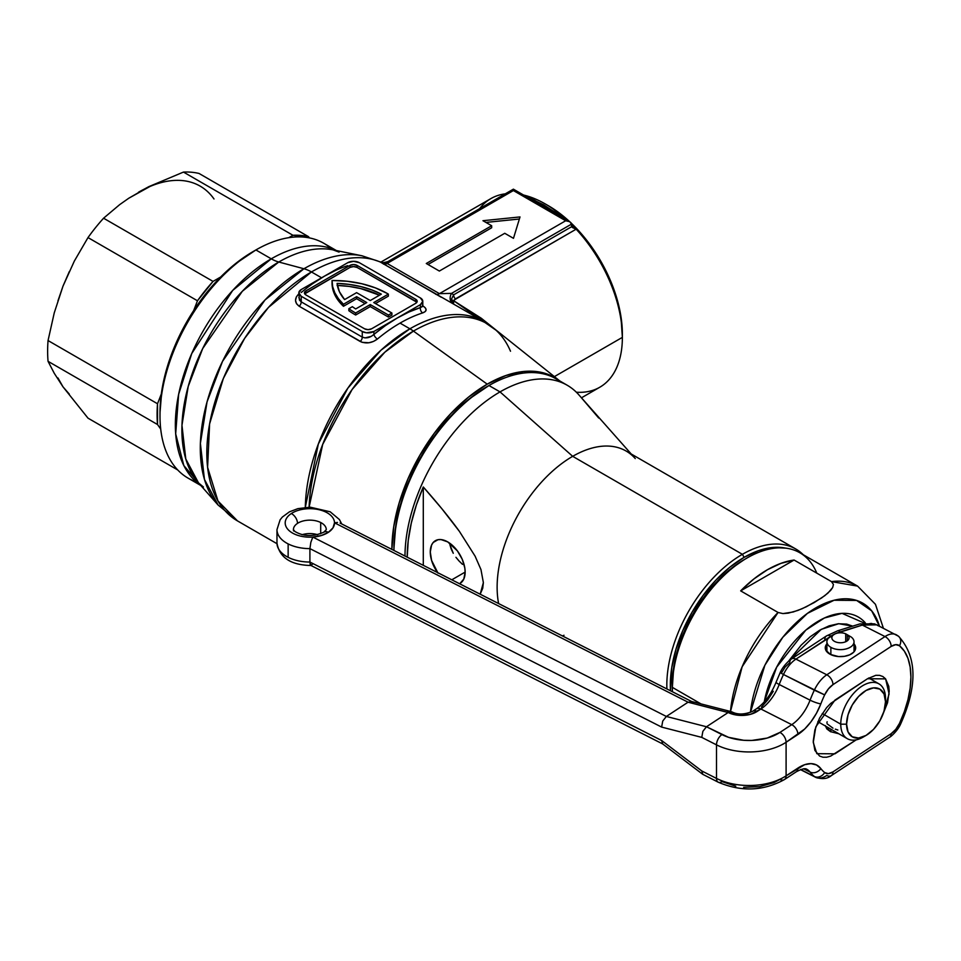 <?xml version="1.0" encoding="UTF-8"?>
<svg xmlns="http://www.w3.org/2000/svg" width="961" height="961" viewBox="0 0 961 961"><rect width="100%" height="100%" fill="white"/><g stroke="black" fill="none" stroke-linecap="round" stroke-linejoin="round"><path stroke-width="1.44" d="M196.2 481.821A135.621 78.309 -60 0 1 160.006 416.065A135.621 78.309 -60 0 1 255.902 249.956L252.995 251.626A131.513 75.931 120 0 0 252.995 251.638A131.513 75.931 120 0 0 160.006 412.701L161.784 390.719L167.082 367.522L175.671 344.002L187.239 321.046L201.329 299.556L217.414 280.348L234.856 264.167L255.902 249.956A135.621 78.309 120 0 0 167.298 369.468A135.621 78.309 120 0 0 188.092 478.146L200.789 485.473M333.203 249.908A137.027 79.114 120 0 0 278.774 262.017A41.095 23.725 60 0 1 271.254 258.821A135.621 78.309 -60 0 1 333.815 249.5M336.002 250.485A135.621 78.309 -60 0 0 271.254 258.821L255.902 249.956L271.254 258.821A135.621 78.309 -60 0 0 183.491 375.595A135.621 78.309 -60 0 0 200.513 485.161L183.827 465.544L175.683 433.891L178.65 394.25L191.756 353.528L232.682 290.45L271.254 258.821A41.095 23.725 -120 0 0 278.774 262.017L242.34 291.267L202.687 348.567L188.2 386.478L181.965 425.291L185.785 458.986L198.531 482.927L203.444 487.011M483.683 321.358A147.958 85.421 120 0 0 409.891 328.794L380.94 350.224L347.846 388.16L318.343 443.994L305.298 507.384A147.958 85.421 -60 0 1 409.891 328.794A41.095 23.725 60 0 1 413.434 331.089A41.095 23.725 -120 0 0 409.891 328.794L400.052 323.112A147.958 85.421 120 0 0 377.421 339.029L373.493 341.419L368.868 342.765L362.093 342.32L299.195 306.259L296.505 303.712L295.52 300.409L296.372 296.877L298.967 293.718C294.318 298.378 294.402 302.547 299.195 306.259A4.108 2.378 120 0 0 301.237 301.874L362.273 337.107L362.273 331.497L301.237 296.264L301.237 301.874L301.237 296.264L298.835 292.901L301.237 289.549L347.738 262.701L353.552 261.32L359.366 262.701L420.389 297.934L422.792 301.298L420.389 304.649L373.889 331.497L373.889 334.428L385.445 325.563L397.145 318.079L408.833 312.061L420.389 307.592L420.389 304.649L373.889 331.497L366.477 332.794L362.273 331.497L301.237 296.264A8.217 4.745 180 0 1 298.835 292.901A8.217 4.745 180 0 1 301.237 289.549L324.494 276.131L312.793 283.615M336.182 270.113L324.494 276.131L347.738 262.701A8.217 4.745 180 0 1 359.366 262.701L420.389 297.934A8.217 4.745 180 0 1 422.792 301.298A8.217 4.745 180 0 1 420.389 304.649L420.389 307.592A4.108 2.835 -107.8 0 0 422.672 312.902C427.309 311.136 427.237 308.697 422.432 305.574L425.134 307.652L426.107 309.718L425.255 311.532L422.672 312.902A147.958 85.421 120 0 0 400.052 323.112L409.891 328.794A147.958 85.421 -60 0 1 483.876 321.467L493.389 327.953A147.646 85.241 120 0 0 413.434 331.089L487.227 384.16L468.632 397.013L450.745 413.602L434.264 433.291L419.813 455.322L407.957 478.854L399.151 502.975L393.722 526.76L391.884 549.416A134.84 77.853 -60 0 1 487.227 384.16L413.434 331.089A147.646 85.241 120 0 0 309.106 507.192L322.692 444.414L352.098 389.505L384.82 352.219L413.434 331.089A147.646 85.241 -60 0 1 492.969 327.629A147.646 85.241 -60 0 1 510.507 351.221M361.816 255.746A146.552 84.616 120 0 0 303.928 268.756L264.96 300.036L222.544 361.324L207.047 401.878L200.381 443.381L204.453 479.419L218.087 505.018A146.552 84.616 -60 0 1 212.393 385.157A146.552 84.616 -60 0 1 303.928 268.756A41.095 23.725 60 0 1 311.448 271.951A41.095 23.725 -120 0 0 303.928 268.756L278.774 262.017A137.027 79.114 120 0 0 193.197 370.85A137.027 79.114 120 0 0 198.531 482.927L218.087 505.018L237.475 520.898L217.991 501.017L207.6 467.322L209.606 423.873L223.36 378.442L244.647 338.356L268.491 307.4L311.448 271.951A147.958 85.421 -60 0 1 380.316 262.053L380.46 261.993M581.477 397.806L599.808 387.223A108.917 62.885 -120 0 0 622.368 337.371L622.368 334.02A104.797 60.507 -120 0 0 571.278 223.18L589.429 243.854L600.661 260.972L609.875 279.267L616.722 298.006L620.938 316.493L622.368 337.371L554.389 376.616L622.368 337.371A108.917 62.885 -120 0 0 576.156 229.186A108.917 62.885 60 0 1 622.368 337.371A108.917 62.885 60 0 1 576.36 392.208M483.876 321.467L380.316 262.053A8.217 7.976 130.4 0 0 387.019 262.293L388.112 261.488L386.73 262.821L387.127 263.446L513.39 190.554L565.693 220.754L513.39 190.554L387.127 263.446L439.441 293.646L565.693 220.754L569.801 221.739L571.062 222.832L571.507 225.403L571.507 224.117L451.526 293.381A156.175 90.166 -60 0 1 453.628 294.847A4.108 2.378 -120 0 0 455.37 298.919L576.156 229.186A108.917 62.885 60 0 0 571.507 224.369A108.917 62.885 60 0 1 576.156 229.186L454.157 300.012L453.808 300.829L481.233 318.211L497.45 331.197M523.541 195.035A108.917 62.885 60 0 1 545.355 203.984A108.917 62.885 60 0 1 567.158 220.213A108.917 62.885 -120 0 0 523.541 195.035M479.575 208.693A108.917 62.885 60 0 1 505.306 193.834A108.917 62.885 -120 0 0 490.903 198.591L380.82 262.137M569.645 221.643A104.797 60.507 -120 0 0 548.263 205.654L562.714 215.648L569.645 221.643M361.997 255.782L333.071 249.884A137.027 79.114 120 0 0 278.774 262.017L303.928 268.756A146.552 84.616 -60 0 1 361.997 255.782L380.268 261.909C381.517 261.74 380.015 263.867 387.908 261.608L387.127 263.446L439.441 293.646L451.526 293.381L571.507 224.117L569.801 221.739L565.693 220.754L439.441 293.646L451.526 293.381A156.175 90.166 -60 0 1 453.628 294.847L571.735 226.652L571.507 225.403L572.384 227.517L576.12 229.186L571.735 226.652L453.628 294.847L451.382 299.303L453.628 294.847A4.108 2.378 60 0 0 455.37 298.919L453.808 300.829L497.498 331.233M441.231 297.225L380.316 262.053A147.958 85.421 120 0 0 311.448 271.951L321.587 277.801L311.448 271.951A147.958 85.421 120 0 0 214.796 402.335A147.958 85.421 120 0 0 237.475 520.898L276.996 543.71M332.038 283.014A76.856 44.374 0 0 1 332.05 282.498L332.686 288.732L334.836 294.859L338.452 300.745L343.461 306.283L343.461 304.265L338.452 298.739L334.836 292.841L332.686 286.726L332.05 280.492A76.856 44.374 180 0 1 387.271 293.477A76.856 44.374 180 0 1 388.352 294.126L388.352 296.132L375.487 303.556L388.352 296.132L388.352 294.126L373.745 302.559L391.908 313.034L388.424 315.052L388.424 317.07L391.908 315.052L391.908 313.034L391.908 315.052L388.424 317.07L388.424 315.052L370.261 304.565L355.654 312.998A76.856 44.374 180 0 1 348.855 308.697L348.855 310.715A76.856 44.374 0 0 0 355.654 315.016L370.261 306.583L388.424 317.07L370.261 306.583L370.261 304.565L370.261 306.583L355.654 315.016L355.654 312.998L355.654 315.016A76.856 44.374 0 0 1 348.855 310.715L348.855 308.697L352.375 306.679L348.855 308.697A76.856 44.374 180 0 0 355.654 312.998L370.261 304.565L388.424 315.052L391.908 313.034L373.745 302.559L388.352 294.126A76.856 44.374 180 0 0 387.271 293.477L375.439 287.892L361.925 283.771L347.269 281.273L332.05 280.492A76.856 44.374 180 0 0 332.038 280.996L332.038 283.014A76.856 44.374 0 0 0 343.461 306.283L356.603 298.691L365.024 303.556L356.603 298.691L356.603 296.685L343.461 304.265A76.856 44.374 180 0 1 332.038 280.996M416.87 302.307A4.937 2.847 0 0 0 415.741 301.298L415.741 299.279A4.937 2.847 180 0 1 417.182 301.298A4.937 2.847 180 0 1 415.741 303.304L371.571 328.806A4.937 2.847 180 0 1 364.591 328.806L305.886 294.919A4.937 2.847 180 0 1 304.445 292.901A4.937 2.847 180 0 1 305.886 290.895L350.056 265.392A4.937 2.847 180 0 1 357.036 265.392L353.552 264.551L350.056 265.392L305.886 290.895L304.445 292.901L305.886 294.919L364.591 328.806L368.075 329.647L371.571 328.806L415.741 303.304L417.182 301.298L415.741 299.279L357.036 265.392L357.036 267.398A4.937 2.847 0 0 0 350.056 267.398L305.886 292.901A4.937 2.847 0 0 0 304.757 293.91M305.886 290.895L305.886 292.901L305.886 290.895M350.056 265.392L350.056 267.398L350.056 265.392M415.741 299.279L415.741 301.298L357.036 267.398L357.036 265.392L415.741 299.279M304.817 293.826L350.056 267.398L353.552 266.569L357.036 267.398L416.81 302.222M343.461 306.283L356.603 298.691L356.603 296.685L343.461 304.265L343.461 306.283M366.778 302.559L356.603 296.685L366.778 302.559L355.702 308.949A71.919 41.527 180 0 1 352.375 306.679A71.919 41.527 0 0 0 355.702 308.949L366.778 302.559M356.603 292.649L370.261 300.541L381.325 294.15L371.631 289.862L360.807 286.582L349.179 284.408L337.095 283.399L339.413 291.724L344.591 299.592L356.603 292.649L344.591 299.592A71.919 41.527 180 0 1 337.095 283.399A71.919 41.527 180 0 1 381.325 294.15L370.261 300.541L356.603 292.649M337.095 285.417L349.179 286.426L360.807 288.6L379.475 295.219A71.919 41.527 0 0 0 337.383 285.429M298.835 292.901L299.412 300.024L301.237 301.874A4.108 2.378 -60 0 1 299.195 306.259L360.231 341.491A4.108 2.378 120 0 0 362.273 337.107L365.024 337.912L371.282 336.35L373.889 334.428L373.889 331.497A8.217 4.745 180 0 1 362.273 331.497L362.273 337.107A4.108 2.378 -60 0 1 360.231 341.491C366.117 343.978 371.847 343.149 377.421 339.029A4.108 1.802 50.2 0 1 373.889 334.428A4.108 1.802 -129.8 0 0 377.421 339.029A147.958 85.421 120 0 1 400.052 323.112A147.958 85.421 120 0 1 422.672 312.902A4.108 2.835 72.2 0 1 420.389 307.592L422.684 306.463M487.227 384.16A134.84 77.853 -60 0 1 559.879 381.012L547.722 374.225L540.202 372.123L523.721 371.475L505.834 375.535L487.227 384.16M336.41 250.569L323.713 243.241A135.621 78.309 120 0 0 255.902 249.956A135.621 78.309 -60 0 1 330.956 248.418M566.606 219.889L558.882 214.279A4.108 1.622 -56.7 0 1 557.812 214.82A4.108 1.622 123.3 0 0 558.882 214.279L530.208 197.726A4.108 3.015 -64.5 0 1 528.814 198.05A4.108 3.015 115.5 0 0 530.208 197.726L523.853 195.203L543.746 204.873L566.594 219.877M482.951 220.706L520.009 216.934L513.474 238.328L504.753 233.295L439.357 271.05L426.288 263.494L491.672 225.739L482.951 220.706L520.009 216.934L513.474 238.328L504.753 233.295L439.357 271.05L426.288 263.494L491.672 225.739L491.672 227.757L428.029 264.503L491.672 227.757L491.672 225.739L482.951 220.706M387.908 261.608L513.39 189.161L526.724 196.861A4.108 2.378 120 0 0 524.67 197.065A4.108 2.378 -60 0 1 526.724 196.861A4.108 2.378 -60 0 1 527.169 197.269M569.801 221.739L556.467 214.039A4.108 2.378 120 0 0 554.413 214.243A4.108 2.378 -60 0 1 556.491 214.051A4.108 2.378 -60 0 1 556.912 214.447M534.412 201.065L556.467 214.039M572.384 227.517L571.735 226.652M549.091 209.546L536.514 202.194M298.835 297.634L301.237 301.874L362.273 337.107C366.201 338.656 370.081 337.755 373.889 334.428A152.066 87.799 -60 0 1 397.145 318.079A152.066 87.799 -60 0 1 420.389 307.592L422.792 306.03L422.792 301.298M347.738 265.644A152.066 87.799 120 0 0 324.494 276.131A152.066 87.799 120 0 0 301.237 292.492M453.208 303.7L453.808 300.829A4.108 2.583 9.4 0 1 451.382 299.303A4.108 2.583 -170.6 0 0 453.808 300.829L453.484 304.036L451.382 299.303L451.838 302.198L453.484 304.036A147.958 85.421 120 0 0 453.099 303.784M452.355 303.268A8.217 6.703 123.2 0 1 451.526 293.381A8.217 6.703 -56.8 0 0 452.355 303.268M435.681 294.234A8.217 4.745 120 0 0 439.441 293.646A8.217 4.745 -60 0 1 435.681 294.234M383.379 264.023A8.217 4.745 120 0 0 387.127 263.446A8.217 4.745 -60 0 1 383.379 264.023M387.019 262.293A8.217 7.976 -49.6 0 1 380.316 262.053L380.244 261.885M519.372 219.012L485.918 222.423L519.372 219.012M437.603 572.612A24.662 14.235 60 0 1 435.381 540.683A24.662 14.235 60 0 1 447.706 541.896L441.039 539.577L438.024 539.698L433.207 542.472L431.597 545.031L430.276 551.962L431.597 560.431L438.024 573.176M465.148 572.095L451.79 579.807L465.148 572.095L464.812 567.975L462.205 559.218L457.4 550.881L447.706 541.896A24.662 14.235 60 0 1 463.815 563.626A24.662 14.235 60 0 1 460.043 583.387L463.815 579.039L465.148 572.095M462.493 564.359L459.058 561.008L462.493 564.359M455.934 557.296L459.058 561.008L455.934 557.296M451.238 549.139L453.268 553.296L449.964 544.947L451.238 549.139M449.664 543.157L449.964 544.947L449.664 543.157M795.816 549.019A106.851 61.696 -60 0 1 803.288 554.761A106.851 61.696 120 0 0 742.385 554.317A106.851 61.696 -60 0 1 795.816 549.019L626.116 451.045A106.851 61.696 120 0 0 572.684 456.331L742.385 554.317A106.851 61.696 120 0 0 666.898 688.953A106.851 61.696 -60 0 1 742.385 554.317L744.138 557.332A104.389 60.267 -60 0 1 785.738 548.142L772.38 547.518L758.529 550.653L744.138 557.332L729.735 567.29L715.885 580.132L703.128 595.376L691.932 612.433L682.754 630.644L675.931 649.324L671.739 667.739L670.478 690.779A104.389 60.267 -60 0 1 744.138 557.332L742.385 554.317L572.684 456.331A106.851 61.696 120 0 0 498.615 603.568A106.851 61.696 -60 0 1 572.684 456.331L500.02 391.896A134.396 77.589 120 0 0 404.989 556.059A134.396 77.589 -60 0 1 500.02 391.896A134.396 77.589 -60 0 1 567.218 385.241L556.167 378.862A134.396 77.589 120 0 0 488.969 385.517L487.227 386.526A131.921 76.171 120 0 0 393.95 548.106L395.74 526.051L401.049 502.783L409.662 479.179L421.266 456.163L435.405 434.6L451.538 415.344L469.028 399.103L488.969 385.517A134.396 77.589 -60 0 1 488.969 385.517A134.396 77.589 120 0 0 393.95 550.461A134.396 77.589 -60 0 1 393.95 550.124A134.396 77.589 -60 0 1 488.969 385.529L500.02 391.896L488.969 385.517A134.396 77.589 -60 0 1 561.464 382.442M563.999 635.269A106.851 61.696 -60 0 1 562.425 635.942M407.2 557.176A133.735 77.216 -60 0 1 423.296 486.999C437.94 503.54 449.964 518.327 459.382 531.349L475.106 556.179L480.956 569.549L483.371 582.63L482.722 588.276L480.176 594.21L483.371 582.63L480.956 569.549L475.106 556.179L459.382 531.349L441.772 508.621L423.296 486.999L416.365 505.03L411.308 523L408.233 540.526L407.2 557.236M631.221 453.988L578.726 394.707A134.396 77.589 120 0 0 500.02 391.896L572.684 456.331A106.851 61.696 -60 0 1 635.269 458.565M598.703 418.023L580.228 396.388M423.296 565.344L423.296 486.999L423.296 565.344M883.387 628.23L875.459 604.313L857.584 586.102L831.493 581.621A105.626 60.987 -60 0 1 857.584 586.102L799.852 552.767A105.626 60.987 120 0 0 718.456 581.069A105.626 60.987 120 0 0 672.352 687.367L673.733 667.042L677.817 649.131L684.448 630.981L693.374 613.262L704.257 596.673L716.666 581.849L730.132 569.356L744.138 559.686A101.518 58.609 120 0 0 672.352 684.016L672.352 687.367A105.626 60.987 120 0 0 672.448 691.776A105.626 60.987 -60 0 1 672.352 687.367L701.049 703.933L672.352 687.367A105.626 60.987 -60 0 1 747.033 558.005A105.626 60.987 -60 0 1 816.79 573.128M801.414 770.097L802.351 769.689M852.719 626.14L846.629 624.085L838.244 623.761L829.151 625.827L819.697 630.212L810.231 636.747L801.138 645.179L788.693 661.048L821.235 629.347L838.737 623.713L852.719 626.14M866.161 623.881L842.04 613.358L824.37 618.007L805.786 630.14L776.668 667.162L764.259 701.854A79.198 45.732 -60 0 1 808.922 627.593A79.198 45.732 -60 0 1 865.296 622.836M879.483 626.26A93.445 53.948 120 0 0 810.856 610.98A93.445 53.948 120 0 0 750.445 712.401L764.884 665.24L782.819 637.251L807.444 613.358L834.052 600.253L856.611 600.433L871.687 610.848L879.483 626.26M831.493 581.621L833.439 584.456L832.67 587.531L830.628 590.414L824.826 595.64L814.159 602.607L802.147 608.709L793.197 611.989L782.963 613.586L778.062 612.469L742.144 666.766L730.492 711.5A105.626 60.987 -60 0 1 778.062 612.469L740.667 590.871A105.626 60.987 -60 0 1 794.098 560.035L831.493 581.621L833.439 584.456L832.67 587.531L827.938 593.093L821.463 598.054L806.315 606.775L797.798 610.463L788.248 613.154L782.963 613.586L778.062 612.469L740.667 590.871L794.098 560.035L831.493 581.621M794.098 560.035L740.667 590.871L753.796 579.027L767.383 569.753L780.969 563.35L794.098 560.035M882.847 714.479L887.556 702.683L889.201 691.319L888.781 686.358L885.549 678.814L882.847 676.52L879.555 675.343L875.807 675.319L867.495 678.742L834.941 700.125L815.817 726.828L813.258 742.445L816.838 753.676L834.941 753.82L856.227 739.838L830.7 756.079L826.628 757.232L822.88 757.208L819.589 756.043L814.892 750.421L813.234 741.231L814.892 729.867L819.589 718.071L826.628 707.62L830.7 703.428L867.495 678.742L885.598 678.874L889.105 693.938L883.003 714.191M827.301 643.45L825.391 646.693L825.763 650.116L830.424 654.441A15.208 8.781 180 0 1 825.259 647.846A15.208 8.781 180 0 1 826.904 643.882M293.573 530.952A16.445 9.49 180 0 1 297.502 523.373A8.217 5.045 -123.3 0 0 291.327 513.534A24.662 14.235 0 0 0 288.036 529.559A24.662 14.235 0 0 0 312.805 537.067A24.662 14.235 0 0 0 328.374 532.322A8.217 5.045 -123.3 0 0 323.869 532.166A8.217 5.045 56.7 0 1 328.374 532.322L332.962 527.889L334.512 522.808L688.064 702.203L666.357 716.462L312.805 537.067L321.346 535.517L328.374 532.322A24.662 14.235 0 0 0 334.512 522.808L688.064 702.203L739.057 715.344L750.829 714.227L760.884 709.002L791.744 724.666L779.924 732.426L767.202 738.06L751.706 740.45L743.646 740.282L728.474 737.303L706.491 726.756L728.198 712.497L706.491 726.756L666.357 716.462L688.064 702.203L726.804 712.137L730.24 711.428L726.804 712.137L728.246 712.461L731.922 711.885C737.736 714.888 744.667 714.684 752.679 711.26L752.679 711.26A8.217 5.045 56.7 0 1 757.196 711.416L760.884 709.002A32.878 17.718 116.9 0 0 779.203 684.496L810.075 700.161A82.202 44.302 -63.1 0 1 814.327 690.178L783.467 674.514A82.202 44.302 116.9 0 0 779.203 684.496L810.075 700.161A32.878 17.718 -63.1 0 1 791.744 724.666L760.884 709.002A32.878 17.718 116.9 0 0 779.203 684.496A82.202 44.302 -63.1 0 1 783.467 674.514L780.176 672.604L781.449 672.964L785.173 666.982L789.762 662.706A8.217 5.045 56.7 0 1 791.42 658.97A8.217 5.045 56.7 0 1 795.936 659.126L835.229 633.779L862.329 625.07L884.997 636.566L826.796 674.79L795.936 659.126L830.965 636.122A8.217 5.045 -123.3 0 0 826.448 635.954A8.217 5.045 56.7 0 1 830.965 636.122A32.878 18.98 180 0 1 840.154 631.906L862.329 625.07A8.217 3.159 -107.2 0 0 859.903 623.917L837.728 630.764A8.217 3.159 72.8 0 1 840.154 631.906A8.217 3.159 -107.2 0 0 837.716 630.776M317.695 534.724A16.445 9.49 0 0 0 302.006 534.724A16.445 9.49 0 0 1 317.695 534.724M277.068 531.073A32.878 18.98 0 0 0 288.144 543.902A32.878 18.98 0 0 0 309.91 548.623L310.847 542.304L312.805 537.067L310.847 542.304L309.91 548.623A32.878 18.98 180 0 1 288.144 543.902L288.144 557.32L288.144 543.902A32.878 18.98 180 0 1 276.972 529.643L276.972 543.061A32.878 18.98 0 0 0 288.144 557.32A32.878 18.98 0 0 0 309.91 562.041L309.91 548.623L661.636 727.093L701.77 737.387L716.498 744.859L716.498 778.422L701.77 770.95L661.636 740.511L309.91 562.041L309.91 548.623L661.636 727.093L662.73 721.05L666.357 716.462L312.805 537.067A24.662 14.235 180 0 1 288.036 529.559A24.662 14.235 180 0 1 291.327 513.534A8.217 5.045 56.7 0 1 297.502 523.373A16.445 9.49 180 0 1 320.698 522.508L320.698 533.763L320.698 522.508A16.445 9.49 180 0 1 326.296 529.643L323.857 532.166C313.298 536.839 303.652 536.622 294.919 531.493L293.417 529.643A16.445 9.49 180 0 1 297.502 523.373A16.445 9.49 180 0 1 320.698 522.508A16.445 9.49 180 0 1 326.127 528.322M838.773 733.748L830.424 731.621L825.355 725.999M830.424 654.441L838.46 656.555L844.383 656.327L849.704 654.813L853.62 652.243L855.53 648.999L855.158 645.588L854.029 643.882A15.208 8.781 180 0 1 855.662 647.846A15.208 8.781 180 0 1 846.725 655.846A15.208 8.781 180 0 1 830.424 654.441M859.879 623.929A8.217 3.159 72.8 0 1 862.329 625.07L884.997 636.566L826.796 674.79A8.217 5.045 56.7 0 1 832.971 684.64L891.171 646.417A8.217 5.045 -123.3 0 0 884.997 636.566A24.662 13.286 -63.1 0 1 896.145 634.716A24.662 13.286 -63.1 0 1 897.466 635.569A8.217 6.871 129.2 0 1 898.571 636.302A8.217 6.871 129.2 0 1 899.484 645.744A73.973 39.869 -63.1 0 1 899.484 723.405A16.445 8.865 -63.1 0 1 891.171 733.663A8.217 5.045 56.7 0 1 889.502 737.399A8.217 5.045 -123.3 0 0 891.171 733.663L832.971 771.887A16.445 8.865 -63.1 0 1 824.658 772.548A8.217 6.871 129.2 0 1 814.327 776.464L800.645 769.521L814.327 776.464A8.217 6.871 -50.8 0 0 824.658 772.548L828.394 773.641L832.971 771.887L891.171 733.663L895.748 729.387L899.484 723.405L904.361 711.572L907.965 699.668L910.163 688.04L910.908 677.073L910.163 667.066L907.965 658.345L904.361 651.162L899.484 645.744L895.748 644.651L891.171 646.417L832.971 684.64L828.394 688.905L824.658 694.887A73.973 39.869 116.9 0 0 820.838 703.884L816.502 713.206L811 721.771L804.669 729.027L786.098 742.276L786.098 775.827L804.669 764.692L811 763.635L816.502 764.956L820.838 768.596A73.973 39.869 116.9 0 0 824.658 772.548A73.973 39.869 -63.1 0 1 820.838 768.596A8.217 6.703 142.3 0 1 810.075 772.067L803.576 768.764L810.075 772.067A82.202 44.302 116.9 0 0 814.327 776.464A82.202 44.302 -63.1 0 1 810.075 772.067A8.217 6.703 -37.7 0 0 820.838 768.596A41.095 22.151 116.9 0 0 797.918 768.067A8.217 5.045 56.7 0 1 796.261 771.803A8.217 5.045 -123.3 0 0 797.918 768.067L786.098 775.827L786.098 742.276A49.323 28.47 180 0 1 716.498 744.859L716.498 778.422A49.323 28.47 0 0 0 786.098 775.827A8.217 5.045 56.7 0 1 784.44 779.563A8.217 5.045 56.7 0 1 779.924 779.407L774.037 782.59L759.658 786.675L743.646 787.263M773.281 691.283L767.779 699.836L761.448 707.092M806.567 769.136A32.878 17.718 -63.1 0 1 810.075 772.067A32.878 17.718 -63.1 0 0 806.627 769.172C805.042 768.103 801.594 768.98 796.261 771.803L784.44 779.563A8.217 5.045 -123.3 0 0 786.098 775.827A49.323 28.47 180 0 1 716.498 778.422A8.217 4.433 116.9 0 0 718.203 782.182A8.217 4.433 -63.1 0 0 721.927 781.569L735.802 786.206M780.176 672.604C780.248 672.58 782.326 666.562 790.026 659.955L791.42 658.97A8.217 5.045 -123.3 0 1 795.936 659.126L826.796 674.79A8.217 5.045 -123.3 0 1 832.971 684.64A16.445 8.865 -63.1 0 0 824.658 694.887L814.327 690.178A24.662 13.286 -63.1 0 1 826.796 674.79A24.662 13.286 116.9 0 0 814.327 690.178A82.202 44.302 116.9 0 0 810.075 700.161A8.217 1.309 21 0 0 820.838 703.884A8.217 1.309 -159 0 1 810.075 700.161A32.878 17.718 -63.1 0 1 791.744 724.666A8.217 5.045 56.7 0 1 797.918 734.504A8.217 5.045 -123.3 0 0 791.744 724.666L779.924 732.426A8.217 5.045 56.7 0 1 786.098 742.276A8.217 5.045 -123.3 0 0 779.924 732.426A41.095 23.725 180 0 1 721.927 734.588A8.217 4.433 116.9 0 0 716.498 744.859A8.217 4.433 -63.1 0 1 721.927 734.588L706.491 726.756L702.863 731.345L701.77 737.387L702.863 731.345L706.491 726.756L666.357 716.462L662.73 721.05L661.636 727.093L701.77 737.387L716.498 744.859A49.323 28.47 0 0 0 786.098 742.276L797.918 734.504A41.095 22.151 116.9 0 0 820.838 703.884A73.973 39.869 -63.1 0 1 824.658 694.887L783.467 674.514A24.662 13.286 -63.1 0 1 795.936 659.126A24.662 13.286 116.9 0 0 783.467 674.514L780.176 672.604L776.116 682.142A8.217 1.309 21 0 0 779.203 684.496A8.217 1.309 -159 0 1 776.116 682.154C771.094 694.347 764.512 703.248 756.367 708.846A8.217 5.045 56.7 0 1 760.884 709.002A8.217 5.045 -123.3 0 0 756.367 708.846L752.679 711.26A8.217 5.045 -123.3 0 1 757.196 711.416A20.553 11.868 0 0 1 728.198 712.497L730.264 711.608L732.066 711.969L730.264 711.608M340.062 523.108L692.112 701.746L693.518 703.272M337.491 522.46L334.512 522.808L337.491 522.46M692.112 701.746L688.064 702.203M899.484 723.405L900.745 723.765L899.484 723.405M832.971 771.887A8.217 5.045 56.7 0 1 831.313 775.623A8.217 5.045 56.7 0 1 826.796 775.467A24.662 13.286 -63.1 0 1 815.649 777.317A24.662 13.286 -63.1 0 1 814.327 776.464A24.662 13.286 116.9 0 0 815.673 777.329C822.196 779.443 827.421 778.878 831.313 775.623A8.217 5.045 -123.3 0 0 832.971 771.887M784.44 779.563C763.37 791.119 741.291 791.996 718.203 782.182A8.217 4.433 -63.1 0 1 716.498 778.422L701.77 770.95L702.863 774.398L701.77 770.95L661.636 740.511L662.73 743.97L661.636 740.511L309.91 562.041L310.847 565.416L311.784 565.248L310.847 565.416L310.163 564.311L309.91 562.041A32.878 18.98 180 0 1 288.144 557.32A32.878 18.98 180 0 1 277.056 544.467M718.203 782.182L702.683 774.278L662.73 743.97M291.327 513.534A24.662 14.235 180 0 1 318.451 509.582A24.662 14.235 180 0 1 334.512 522.808A24.662 14.235 0 0 0 318.451 509.582A24.662 14.235 0 0 0 291.327 513.534M312.805 563.903L310.847 565.416M825.283 725.591L826.808 728.894L830.424 731.621L838.785 733.76M859.903 623.917L874.402 623.857L876.66 624.818L871.159 623.425L862.329 625.07L876.696 624.842L878.342 625.863M896.12 634.692A24.662 13.286 116.9 0 0 884.997 636.566A8.217 5.045 56.7 0 1 891.171 646.417A16.445 8.865 -63.1 0 1 899.484 645.744A8.217 6.871 -50.8 0 0 898.571 636.302M824.79 639.702A8.217 5.045 56.7 0 1 826.448 635.954L791.42 658.97M864.636 736.186A31.641 18.271 -60 0 1 847.302 738.673A31.641 18.271 -60 0 1 840.755 724.186L846.569 724.186A27.533 15.893 -60 0 1 866.041 690.466A27.533 15.893 -60 0 1 885.501 701.71L885.501 698.347A31.641 18.271 120 0 0 863.134 685.433A31.641 18.271 120 0 0 840.755 724.186A31.641 18.271 -60 0 1 854.569 692.34A31.641 18.271 -60 0 1 878.955 683.86A31.641 18.271 -60 0 1 885.501 698.347L885.501 701.71L884.024 693.962L879.808 689.097L873.489 687.872L866.041 690.466L858.581 696.473L852.263 705.002L848.046 714.732L846.569 724.186L848.046 731.934L852.263 736.799L858.581 738.024L866.041 735.429L873.489 729.423L879.808 720.894L884.024 711.164L885.501 701.71A27.533 15.893 -60 0 1 866.041 735.429A27.533 15.893 -60 0 1 846.569 724.186L840.755 724.186L822.256 713.518L840.755 724.186A31.641 18.271 120 0 0 863.134 737.111L866.041 735.429M827.157 723.849L832.959 728.15M827.145 721.771L826.904 722.816M835.313 729.159L837.848 730.012M834.364 634.26A8.625 4.985 180 0 1 845.716 633.828L845.716 641.732L845.716 633.828L847.314 634.765A8.625 4.985 180 0 1 846.148 641.528A8.625 4.985 180 0 1 834.364 641.299A8.625 4.985 180 0 1 831.83 637.78A8.625 4.985 180 0 1 836.647 633.311A8.625 4.985 180 0 1 845.716 633.828L851.218 637.035L847.314 634.753L847.314 640.819L847.314 634.753A8.625 4.985 180 0 1 849.092 637.78A8.625 4.985 180 0 1 843.77 642.38A8.625 4.985 180 0 1 834.364 641.299A8.625 4.985 180 0 1 834.364 634.26L830.869 636.266A13.562 7.832 0 0 0 830.869 647.342A13.562 7.832 0 0 0 849.404 647.69A13.562 7.832 0 0 0 851.218 637.035A13.562 7.832 180 0 1 854.029 641.804A13.562 7.832 180 0 1 845.656 649.047A13.562 7.832 180 0 1 830.869 647.342L830.869 654.657L830.869 647.342A13.562 7.832 180 0 1 826.904 641.804A13.562 7.832 180 0 1 833.007 635.269M830.869 731.838L830.869 729.183L830.869 731.838M69.324 271.555L62.994 286.162L57.948 300.889M57.948 377.937L62.994 386.839L69.324 394.13M149.88 186.53L128.774 198.23L119.681 204.633L103.572 218.207L213.042 281.405L220.634 277.02L213.042 281.405L103.572 218.207A135.621 78.309 120 0 0 88.004 237.583L74.357 261.044L62.994 286.162L54.26 312.842L48.05 340.554L157.52 403.752L161.316 393.974L157.52 403.752L48.05 340.554A135.621 78.309 120 0 0 48.05 361.324L54.272 373.312L62.994 386.839L88.004 418.155L177.713 469.953L88.004 418.155L62.994 386.839L54.272 373.312L48.05 361.324L157.52 424.522L48.05 361.324A135.621 78.309 -60 0 1 48.05 340.554L54.26 312.842L62.994 286.162L74.357 261.044L88.004 237.583L197.473 300.781L88.004 237.583A135.621 78.309 -60 0 1 103.572 218.207L119.681 204.633L128.774 198.23L148.871 186.626L138.492 192.236A123.296 71.186 120 0 1 214.003 198.975M193.678 310.571L197.473 300.781A135.621 78.309 -60 0 1 213.042 281.405L197.473 300.781L193.678 310.571M292.949 235.277L183.479 172.079L148.871 186.626L183.479 172.079L292.949 235.277A135.621 78.309 -60 0 1 308.529 236.67L309.382 237.896L308.529 236.67L199.059 173.473L308.529 236.67L292.949 235.277L288.781 237.679L292.949 235.277M160.703 429.062L157.52 424.522A135.621 78.309 -60 0 1 157.52 403.752L157.52 424.522L160.703 429.062M199.059 173.473A135.621 78.309 120 0 0 183.479 172.079A135.621 78.309 -60 0 1 199.059 173.473M160.006 416.065L160.006 412.701M255.902 249.956L252.995 251.638M333.071 249.884L339.065 252.106M545.355 203.984L548.263 205.654M493.389 327.953L560.251 381.301M536.55 202.206L526.724 196.861M393.95 550.124L393.95 548.106M488.969 385.529L487.227 386.526M747.033 558.005L744.126 559.686M731.189 711.633L691.367 701.446M876.66 624.818L898.499 636.242C916.998 656.387 917.743 685.553 900.745 723.765C900.673 723.789 898.607 729.807 890.895 736.414L831.313 775.623M662.826 744.018L310.859 565.428M341.732 523.961L339.425 519.553L330.188 511.793L310.199 507.18L297.862 508.645L289.453 511.829L282.342 517.054L280.119 519.793L276.972 529.643M311.184 565.5C290.895 565.14 279.495 557.668 276.972 543.061M800.429 769.605L815.649 777.317M837.728 630.764L826.448 635.954M868.744 677.961L878.955 683.86M817.847 721.663L847.302 738.673M826.904 641.804L826.904 651.822M826.904 726.9L826.904 728.979M854.029 641.804L854.029 651.822"/></g></svg>
